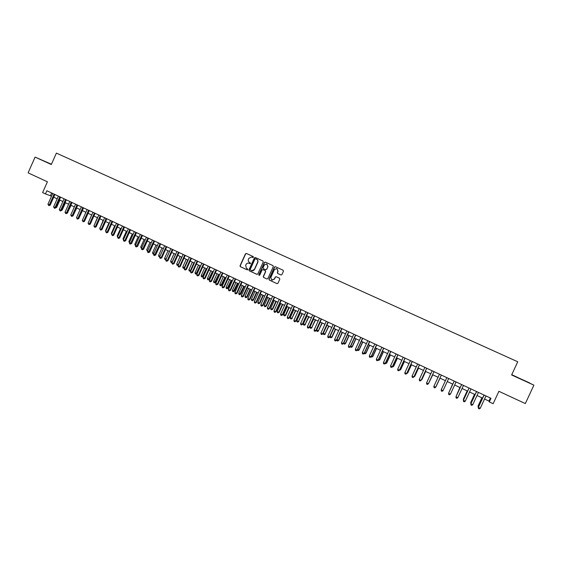 <?xml version="1.0" encoding="UTF-8"?>
<svg xmlns="http://www.w3.org/2000/svg" width="562" height="562" viewBox="0 0 562 562"><rect width="100%" height="100%" fill="white"/><g stroke="black" fill="none" stroke-linecap="round" stroke-linejoin="round"><path stroke-width="0.84" d="M253.42 257.227L253.188 256.553L246.395 253.448L245.453 253.82L240.051 265.756L240.311 266.669L247.168 269.844L247.821 269.584L247.631 268.938L246.514 268.404L245.629 265.44L246.079 264.442C246.781 263.213 247.786 262.819 249.085 263.262L250.624 263.409L249.507 262.335C248.32 261.632 247.961 260.613 248.425 259.265L248.875 258.267L251.657 256.996L253.42 257.227M281.042 274.994L281.906 274.586L283.452 271.2L283.1 270.231L275.352 266.69L274.453 267.083L268.987 279.124L269.282 280.073L277.003 283.641L277.958 283.276L279.82 279.188L279.483 278.218L276.181 276.701L275.225 277.066L274.305 279.096L271.636 280.024L270.828 277.488L274.432 269.556L276.848 268.51L277.909 271.158L277.312 272.479L277.656 273.448L281.056 275.001L277.656 273.448M51.444 164.245L35.083 157.093L28.1 172.85L47.405 181.807L42.621 192.583L45.459 193.911L46.864 190.743L491.012 398.289L489.319 401.935L493.134 403.72L498.901 391.307L525.329 403.572L533.9 385.16L511.764 374.65M35.083 157.093L51.325 164.518L56.39 153.103L517.743 361.78L511.617 374.966L533.9 385.16M263.248 261.962L262.911 261L255.239 257.501L254.375 257.902L248.952 269.865L249.226 270.793L256.862 274.333L257.81 273.961L263.248 261.962M265.327 262.103L272.97 265.601L273.315 266.564L267.849 278.604L266.901 278.97L263.578 277.431L263.29 276.497L265.503 271.622L265.159 270.652L262.995 269.662L262.047 270.027L259.749 275.099L259.047 275.338L258.843 274.685L264.379 262.475L265.264 262.082M484.549 399.027L488.947 401.092L489.319 401.935M45.459 193.911L51.521 196.173M53.727 197.206L57.198 198.836M59.396 199.861L62.895 201.505M65.087 202.531L68.613 204.182M70.805 205.207L74.36 206.872M76.544 207.898L80.127 209.57M82.305 210.595L85.916 212.288M88.094 213.307L91.725 215.007M93.903 216.026L97.563 217.747M99.734 218.758L103.429 220.487M105.593 221.505L109.316 223.247M111.473 224.259L115.224 226.015M117.381 227.027L121.16 228.797M123.31 229.802L127.117 231.586M129.26 232.591L133.103 234.389M135.238 235.394L139.109 237.206M141.245 238.204L145.144 240.03M147.272 241.028L151.206 242.868M153.328 243.866L157.29 245.72M159.404 246.711L163.401 248.587M165.516 249.577L169.534 251.46M171.642 252.443L175.695 254.347M177.803 255.331L181.884 257.241M183.985 258.225L188.094 260.157M190.188 261.133L194.34 263.079M196.426 264.056L200.606 266.016M202.685 266.985L206.9 268.959M208.973 269.936L213.216 271.924M215.288 272.893L219.566 274.895M221.632 275.865L225.938 277.881M227.996 278.843L232.345 280.881M234.396 281.843L238.773 283.894M240.817 284.85L245.229 286.915M247.273 287.87L251.713 289.957M253.75 290.905L258.225 293.006M260.255 293.954L264.765 296.069M266.788 297.017L271.341 299.146M273.357 300.094L277.937 302.237M279.946 303.185L284.562 305.342M286.571 306.283L291.221 308.461M293.216 309.402L297.909 311.594M299.897 312.528L304.625 314.741M306.606 315.668L311.369 317.902M313.343 318.83L318.141 321.071M320.115 321.998L324.948 324.26M326.908 325.18L331.784 327.463M333.737 328.384L338.647 330.681M340.593 331.594L345.539 333.912M347.485 334.819L352.465 337.158M354.404 338.064L359.427 340.41M361.352 341.317L366.417 343.691M368.335 344.59L373.435 346.979M375.353 347.871L380.488 350.281M382.392 351.173L387.569 353.596M389.473 354.489L394.686 356.933M396.575 357.818L401.837 360.284M403.72 361.162L409.017 363.642M410.892 364.52L416.231 367.021M418.1 367.899L423.474 370.421M425.336 371.292L430.759 373.828M432.607 374.699L438.072 377.257M439.913 378.121L445.413 380.692M447.261 381.563L452.775 384.148M454.651 385.019L460.173 387.611M462.069 388.497L467.605 391.089M469.53 391.995L475.073 394.587M477.019 395.5L482.575 398.107M51.641 192.97L50.44 195.667M490.387 397.994L488.947 401.092M51.423 164.301L41.328 159.833L51.367 164.427M529.755 383.003L515.122 376.315L529.706 383.108M252.064 257.157L252.858 257.515M249.008 263.227L250.083 263.704M246.479 253.49L245.643 253.898L240.241 265.819L240.501 266.732L247.308 269.886M255.394 257.565L254.551 257.972L249.135 269.929L249.409 270.856L257.031 274.382M255.605 258.78L254.944 259.04L250.181 269.549L251.347 270.652C252.647 271.102 253.652 270.708 254.361 269.472L257.621 262.278C258.084 260.93 257.719 259.911 256.532 259.208L255.738 258.836M251.664 270.772L254.361 269.472M255.78 258.857L256.708 259.279C257.895 259.981 258.26 261 257.803 262.349L254.544 269.535M266.901 278.97L263.711 277.488M263.051 269.683L265.327 270.715L265.671 271.678L263.466 276.553L263.803 277.516M265.397 262.138L264.554 262.545L259.019 274.741L259.23 275.401M267.8 266.564L266.725 263.922L264.337 264.976L263.072 267.765L263.416 268.727L265.587 269.725L266.529 269.353L267.969 266.627L266.845 263.964M265.763 269.788L266.529 269.353M267.969 266.627L266.704 269.409M276.968 268.559L278.071 271.214L277.473 272.535L277.818 273.504M272.05 280.192L274.305 279.096M276.195 276.708L275.387 277.122L274.467 279.145M275.464 266.739L274.614 267.147L269.156 279.181L269.5 280.15L277.003 283.641M56.151 207.153L56.678 207.329L59.895 200.1M56.678 207.329L55.891 207.736M54.142 194.136L49.351 204.912L47.939 204.245L52.723 193.476M54.928 194.508L50.18 205.186L49.351 204.912L48.81 205.615L47.939 204.245M50.18 205.186L48.81 205.615M61.841 209.823L62.263 209.956L65.487 202.713M62.263 209.956L61.637 210.286M67.559 212.499L71.1 205.348M67.869 212.605L67.398 212.85M73.292 215.19L76.741 207.989M79.052 217.887L82.396 210.638M59.825 196.791L55.02 207.589L53.601 206.921L58.399 196.131M60.598 197.157L55.842 207.856L55.02 207.589L54.479 208.291L53.601 206.921M55.842 207.856L54.479 208.291M65.529 199.461L60.717 210.272L59.291 209.605L64.103 198.793M66.295 199.819L61.525 210.539L60.717 210.272L60.162 210.975L59.291 209.605M61.525 210.539L60.162 210.975M71.255 202.137L66.435 212.97L65.002 212.296L69.821 201.47M72.013 202.489L67.229 213.23L66.435 212.97L65.873 213.672L65.002 212.296M67.229 213.23L65.873 213.672M77.008 204.828L72.175 215.682L70.735 215.007L75.568 204.154M77.753 205.172L72.962 215.934L72.175 215.682L71.613 216.384L70.735 215.007M72.962 215.934L71.613 216.384M82.783 207.526L77.935 218.4L76.495 217.719L81.342 206.851M83.52 207.87L78.715 218.653L77.935 218.4L77.366 219.103L76.495 217.719M78.715 218.653L77.366 219.103M91.655 214.972L88.424 222.412M88.585 210.237L83.724 221.133L82.277 220.452L87.131 209.556M89.309 210.574L84.49 221.379L83.724 221.133L83.148 221.828L82.277 220.452M84.49 221.379L83.148 221.828M97.388 217.656L94.254 225.158M94.409 212.956L89.534 223.873L88.079 223.191L92.948 212.274M95.126 213.286L90.292 224.112L89.534 223.873L88.951 224.575L88.079 223.191M90.292 224.112L88.951 224.575M103.141 220.353L100.106 227.919M99.952 228.277L99.818 227.786M100.254 215.689L95.364 226.627L93.903 225.938L98.793 215M100.956 216.019L96.116 226.858L95.364 226.627L94.781 227.322L93.903 225.938M96.116 226.858L94.781 227.322M108.923 223.065L105.593 230.504L105.986 230.694M105.768 231.186L105.593 230.504M106.127 218.428L101.223 229.394L99.762 228.699L104.658 217.747M106.822 218.758L101.961 229.619L101.223 229.394L100.633 230.09L99.762 228.699M101.961 229.619L100.633 230.09M114.718 225.783L111.381 233.237L111.887 233.476M111.606 234.101L111.381 233.237M112.021 221.189L107.11 232.169L105.635 231.474L110.545 220.494M112.702 221.505L107.834 232.394L107.11 232.169L106.513 232.865L105.635 231.474M107.834 232.394L106.513 232.865M120.549 228.509L117.205 235.984L117.816 236.272M117.472 237.038L117.205 235.984M117.943 223.95L113.018 234.958L111.536 234.263L116.46 223.262M118.61 224.266L113.728 235.176L113.018 234.958L112.414 235.654L111.536 234.263M113.728 235.176L112.414 235.654M126.394 231.249L123.043 238.738L123.766 239.075M123.415 239.876L123.043 238.738M123.886 226.732L118.947 237.754L117.458 237.059L122.397 226.036M124.546 227.041L119.65 237.965L118.947 237.754L118.336 238.45L117.458 237.059M119.65 237.965L118.336 238.45M132.267 234.003L128.909 241.505L129.738 241.892M134.346 231.621L129.386 242.686L128.909 241.505M138.168 236.764L134.796 244.28L135.737 244.723M140.359 234.424L135.386 245.517L134.796 244.28M144.09 239.538L140.711 247.069L141.764 247.568M146.394 237.248L141.406 248.355L140.711 247.069M150.033 242.32L146.647 249.865L147.813 250.42M152.457 240.079L147.462 251.214L146.647 249.865M156.004 245.116L152.604 252.675L153.89 253.286M158.547 242.925L153.531 254.08L152.871 253.778L152.604 252.675M161.996 247.926L158.589 255.499L159.994 256.16M159.643 256.939L158.856 256.602L158.589 255.499M159.861 256.455L159.453 256.883M168.017 250.743L164.603 258.337L166.106 259.047L169.527 251.453M165.818 259.728L164.863 259.433L164.603 258.337M166.106 259.047L165.467 259.721M174.058 253.581L170.637 261.182L172.155 261.899L175.576 254.291M172.042 262.461L170.897 262.285L170.637 261.182M171.501 262.566L172.281 261.934M180.128 256.42L176.7 264.042L178.217 264.758L181.652 257.136M178.302 265.201L176.953 265.145L176.7 264.042M177.557 265.433L178.47 264.821M186.226 259.279L182.783 266.908L184.308 267.631L187.75 259.995M184.582 267.955L183.872 268.362L183.036 268.011L182.783 266.908M183.648 268.299L184.68 267.73M192.345 262.145L188.895 269.795L190.427 270.512L193.876 262.861M190.89 270.715L189.759 271.186L189.141 270.898L188.895 269.795M189.759 271.186L190.925 270.645M198.491 265.025L195.035 272.689L196.567 273.413L197.122 273.553L200.536 265.981M197.122 273.553L195.892 274.08L200.03 265.742M195.892 274.08L195.281 273.792L195.035 272.689M204.659 267.912L201.196 275.591L202.742 276.321L203.275 276.455L206.704 268.868M203.275 276.455L202.053 276.989L206.205 268.636M202.053 276.989L201.435 276.701L201.196 275.591M210.855 270.814L207.385 278.513L208.931 279.244L209.457 279.37L212.893 271.769M209.457 279.37L208.242 279.911L212.408 271.544M208.242 279.911L207.624 279.616L207.385 278.513M217.08 273.729L213.595 281.443L215.668 282.3L219.11 274.685M215.668 282.3L214.459 282.841L218.639 274.46M214.459 282.841L213.834 282.546L213.595 281.443M223.332 276.659L219.833 284.386L221.4 285.124L221.906 285.236L225.355 277.607M221.906 285.236L220.697 285.784L224.898 277.389M220.697 285.784L220.072 285.489L219.833 284.386M229.605 279.595L226.1 287.337L227.673 288.081L228.165 288.194L231.621 280.543M228.165 288.194L226.964 288.742L231.179 280.333M226.964 288.742L226.331 288.447L226.1 287.337M235.907 282.553L232.394 290.308L233.975 291.053L234.452 291.158L237.923 283.494M234.452 291.158L233.258 291.713L237.487 283.29M233.258 291.713L232.626 291.418L232.394 290.308M242.236 285.517L238.717 293.287L240.297 294.031L240.761 294.13L244.245 286.458M240.761 294.13L239.574 294.699L243.824 286.255M239.574 294.699L238.941 294.397L238.717 293.287M248.594 288.489L245.06 296.279L246.648 297.031L247.104 297.122L250.596 289.43M247.104 297.122L245.917 297.691L246.648 297.031L250.181 289.24M245.917 297.691L245.285 297.389L245.06 296.279M254.972 291.481L251.432 299.286L253.033 300.038L253.469 300.122L256.967 292.416M253.469 300.122L252.296 300.698L253.033 300.038L256.574 292.233M252.296 300.698L251.657 300.396L251.432 299.286M261.379 294.488L257.832 302.307L259.44 303.058L259.869 303.143L263.374 295.415M259.869 303.143L258.696 303.719L259.44 303.058L262.988 295.24M258.696 303.719L258.049 303.417L257.832 302.307M267.821 297.502L264.259 305.335L265.875 306.093L266.29 306.171L269.802 298.429M266.29 306.171L265.123 306.754L265.875 306.093L269.43 298.253M265.123 306.754L264.477 306.452L264.259 305.335M274.284 300.53L270.715 308.376L272.331 309.142L272.739 309.212L276.265 301.457M272.739 309.212L271.579 309.803L272.331 309.142L275.907 301.288M271.579 309.803L270.926 309.493L270.715 308.376M280.775 303.571L277.199 311.439L278.822 312.205L279.216 312.261L282.749 304.492M279.216 312.261L278.057 312.858L278.822 312.205L282.405 304.33M278.057 312.858L277.41 312.549L277.199 311.439M287.294 306.627L283.712 314.509L285.341 315.275L285.721 315.331L289.261 307.547M285.721 315.331L284.569 315.928L285.341 315.275L288.931 307.393M284.569 315.928L283.915 315.626L283.712 314.509M293.842 309.69L290.245 317.593L291.889 318.366L295.802 310.61M292.254 318.415L291.109 319.019L291.889 318.366L295.486 310.463M291.109 319.019L290.456 318.71L290.245 317.593M300.424 312.774L296.813 320.691L298.457 321.464L302.377 313.687M298.808 321.506L297.677 322.117L298.457 321.464L302.068 313.547M297.677 322.117L297.017 321.808L296.813 320.691M307.028 315.865L303.41 323.796L305.061 324.576L308.974 316.778M305.398 324.611L304.267 325.229L305.061 324.576L308.678 316.645M304.267 325.229L303.606 324.92L303.41 323.796M313.659 318.977L310.034 326.922L311.692 327.702L315.598 319.883M312.015 327.73L310.891 328.356L311.692 327.702L315.324 319.75M310.891 328.356L310.231 328.039L310.034 326.922M320.319 322.096L316.687 330.063L318.352 330.842L322.258 323.002M318.661 330.87L317.544 331.496L318.352 330.842L321.991 322.876M317.544 331.496L316.877 331.18L316.687 330.063M327.014 325.229L323.368 333.21L325.04 334.004L328.939 326.136M325.342 334.018L324.225 334.65L325.04 334.004L328.693 326.016M324.225 334.65L323.557 334.334L323.368 333.21M332.044 337.179L330.941 337.811L330.266 337.495L330.077 336.385L332.044 337.179L335.655 329.276M330.941 337.811L331.763 337.172L335.416 329.17M336.933 339.61L338.774 340.354L342.399 332.437M338.774 340.354L337.678 340.993L338.507 340.347L342.174 332.332M337.678 340.993L337.003 340.677L336.856 339.771M343.811 342.848L345.539 343.544L349.171 335.612M345.539 343.544L344.45 344.19L345.286 343.544L348.96 335.514M344.45 344.19L343.656 343.178M350.716 346.108L352.332 346.747L355.971 338.795M352.332 346.747L351.243 347.4L352.093 346.754L355.781 338.703M351.243 347.4L350.491 346.606M357.657 349.381L359.153 349.957L362.806 341.998M359.153 349.957L358.071 350.625L358.928 349.978L362.623 341.914M358.071 350.625L357.355 350.049M129.85 229.521L124.905 240.564L123.408 239.862L128.361 228.818M130.503 229.823L125.6 240.775L124.905 240.564L124.286 241.26L123.689 240.979L123.408 239.862M125.6 240.775L124.286 241.26M131.564 243.592L130.265 244.084L129.66 243.796L129.386 242.686L131.564 243.592L136.482 232.619M135.842 232.317L130.265 244.084M137.564 246.423L136.264 246.915L135.66 246.627L135.386 245.517L137.564 246.423L142.495 235.422M141.863 235.134L136.264 246.915M143.577 249.261L142.284 249.76L141.68 249.472L141.406 248.355L143.577 249.261L148.523 238.246M147.904 237.958L142.284 249.76M149.625 252.113L148.333 252.619L147.729 252.331L147.462 251.214L149.625 252.113L154.585 241.077M153.974 240.789L148.333 252.619M155.695 254.979L154.41 255.485L153.798 255.197L153.531 254.08L155.695 254.979L160.662 243.915M160.072 243.641L154.41 255.485M166.19 246.5L161.161 257.677L159.636 256.96L164.659 245.784M166.774 246.774L161.793 257.853L161.161 257.677L160.507 258.365L159.896 258.077L159.636 256.96M161.793 257.853L160.507 258.365M172.337 249.373L167.293 260.571L165.762 259.848L170.799 248.65M172.906 249.64L167.912 260.74L167.293 260.571L166.633 261.26L166.022 260.972L165.762 259.848M167.912 260.74L166.633 261.26M178.505 252.254L173.454 263.48L171.909 262.756L176.96 251.53M179.067 252.514L174.058 263.641L173.454 263.48L172.787 264.168L172.169 263.873L171.909 262.756M174.058 263.641L172.787 264.168M184.701 255.148L179.636 266.402L178.091 265.671L183.149 254.424M185.249 255.408L180.233 266.557L179.636 266.402L178.969 267.083L178.344 266.788L178.091 265.671M180.233 266.557L178.969 267.083M190.925 258.056L185.846 269.331L184.294 268.594L189.366 257.333M191.466 258.309L186.429 269.479L185.846 269.331L185.172 270.013L184.547 269.718L184.294 268.594M186.429 269.479L185.172 270.013M197.178 260.979L192.085 272.275L190.525 271.537L195.611 260.248M197.705 261.225L192.654 272.415L192.085 272.275L191.396 272.956L190.778 272.661L190.525 271.537M192.654 272.415L191.396 272.956M203.458 263.915L198.351 275.232L196.777 274.488L201.884 263.178M203.964 264.154L198.906 275.366L197.655 275.907L197.03 275.612L196.777 274.488M198.906 275.366L197.655 275.907M209.759 266.859L204.638 278.197L203.065 277.452L208.179 266.121M210.258 267.091L205.179 278.33L203.943 278.878L203.311 278.576L203.065 277.452M205.179 278.33L203.943 278.878M216.089 269.816L210.954 281.176L209.373 280.431L214.501 269.079M216.574 270.041L211.488 281.302L210.251 281.857L209.619 281.562L209.373 280.431M211.488 281.302L210.251 281.857M222.447 272.788L217.297 284.175L215.71 283.424L220.852 272.043M222.917 273.006L217.817 284.295L216.588 284.85L215.948 284.548L215.71 283.424M217.817 284.295L216.588 284.85M228.832 275.773L223.669 287.182L222.074 286.423L227.231 275.022M229.296 275.984L224.175 287.294L222.952 287.856L222.313 287.554L222.074 286.423M224.175 287.294L222.952 287.856M235.246 278.766L230.069 290.196L228.467 289.444L233.637 278.014M235.696 278.977L230.56 290.308L229.345 290.877L228.699 290.575L228.467 289.444M230.56 290.308L229.345 290.877M241.681 281.78L236.497 293.231L234.888 292.472L240.072 281.021M242.117 281.983L236.974 293.336L235.759 293.905L235.12 293.603L234.888 292.472M236.974 293.336L235.759 293.905M248.151 284.801L242.946 296.279L241.33 295.514L246.528 284.042M248.573 284.997L243.416 296.371L242.208 296.954L241.562 296.645L241.33 295.514M243.416 296.371L242.208 296.954M254.649 287.835L249.43 299.335L247.807 298.57L253.019 287.077M255.057 288.025L249.886 299.427L248.685 300.01L248.032 299.701L247.807 298.57M249.886 299.427L248.685 300.01M261.168 290.884L255.942 302.405L254.312 301.639L259.539 290.118M261.569 291.067L256.384 302.489L255.183 303.08L254.537 302.77L254.312 301.639M256.384 302.489L255.183 303.08M267.723 293.947L262.475 305.496L260.838 304.723L266.079 293.181M268.109 294.123L262.911 305.573L261.716 306.164L261.063 305.854L260.838 304.723M262.911 305.573L261.716 306.164M274.305 297.017L269.043 308.594L267.4 307.814L272.654 296.251M274.67 297.193L269.458 308.664L268.278 309.262L267.617 308.952L267.4 307.814M269.458 308.664L268.278 309.262M280.916 300.108L275.64 311.706L273.989 310.927L279.258 299.335M281.267 300.277L276.04 311.769L274.86 312.374L274.207 312.065L273.989 310.927M276.04 311.769L274.86 312.374M287.547 303.213L282.264 314.832L280.607 314.046L285.889 302.433M287.892 303.368L282.651 314.889L281.478 315.5L280.817 315.184L280.607 314.046M282.651 314.889L281.478 315.5M294.221 306.325L288.917 317.973L287.252 317.186L292.549 305.545M294.551 306.48L289.29 318.022L288.123 318.633L287.463 318.324L287.252 317.186M289.29 318.022L288.123 318.633M300.916 309.458L295.598 321.127L293.926 320.333L299.237 308.671M301.232 309.606L295.963 321.169L294.797 321.787L294.13 321.471L293.926 320.333M295.963 321.169L294.797 321.787M307.639 312.598L302.307 324.295L300.628 323.501L305.96 311.812M307.941 312.739L302.658 324.33L301.506 324.955L300.832 324.639L300.628 323.501M302.658 324.33L301.506 324.955M314.397 315.753L309.051 327.47L307.365 326.677L312.704 314.966M314.685 315.893L309.388 327.505L308.236 328.138L307.562 327.815L307.365 326.677M309.388 327.505L308.236 328.138M321.183 318.928L315.823 330.667L314.123 329.866L319.483 318.134M321.457 319.054L316.146 330.695L315.001 331.327L314.327 331.011L314.123 329.866M316.146 330.695L315.001 331.327M327.997 322.11L322.623 333.877L320.916 333.076L326.29 321.316M328.257 322.23L322.932 333.891L321.794 334.538L321.113 334.214L320.916 333.076M322.932 333.891L321.794 334.538M334.847 325.314L329.451 337.102L327.744 336.294L333.133 324.513M335.093 325.426L329.746 337.109L328.615 337.762L327.934 337.439L327.744 336.294M329.746 337.109L328.615 337.762M341.724 328.524L336.315 340.34L334.594 339.532L340.003 327.716M341.949 328.63L336.596 340.34L335.472 341.001L334.783 340.67L334.594 339.532M336.596 340.34L335.472 341.001M348.63 331.749L343.206 343.593L341.478 342.778L346.902 330.941M348.84 331.854L343.473 343.586L342.356 344.246L341.668 343.923L341.478 342.778M343.473 343.586L342.356 344.246M355.57 334.994L350.133 346.859L348.398 346.044L353.828 334.179M355.767 335.085L350.379 346.845L349.269 347.513L348.58 347.19L348.398 346.044M350.379 346.845L349.269 347.513M362.539 338.254L357.088 350.14L355.346 349.318L360.79 337.432M362.722 338.338L357.32 350.119L356.217 350.793L355.521 350.463L355.346 349.318M357.32 350.119L356.217 350.793M364.633 352.669L366.002 353.189L369.67 345.209M366.002 353.189L364.935 353.856L365.792 353.217L369.501 345.131M364.935 353.856L364.232 353.449M369.536 341.52L364.071 353.442L362.321 352.613L367.787 340.705M369.705 341.605L364.288 353.414L363.192 354.088L362.497 353.758L362.321 352.613M364.288 353.414L363.192 354.088M371.63 355.971L372.887 356.434L376.561 348.44M372.887 356.434L371.819 357.109L372.69 356.47L376.414 348.37M371.819 357.109L371.166 356.8M376.568 344.808L371.089 356.751L369.332 355.922L374.805 343.986M376.723 344.878L371.292 356.715L370.203 357.397L369.501 357.067L369.332 355.922M371.292 356.715L370.203 357.397M378.669 359.287L379.8 359.694L383.481 351.686M379.8 359.694L378.739 360.375L379.617 359.736L383.347 351.622M378.739 360.375L378.198 360.116M383.635 348.11L378.135 360.08L376.371 359.244L381.865 347.281M383.769 348.173L378.324 360.031L377.243 360.727L376.54 360.39L376.371 359.244M378.324 360.031L377.243 360.727M385.729 362.623L386.747 362.975L390.435 354.938M386.747 362.975L385.694 363.656L386.579 363.024L390.316 354.882M385.694 363.656L385.265 363.452M390.731 351.426L385.216 363.417L383.446 362.581L388.953 350.597M390.85 351.482L385.392 363.368L384.317 364.064L383.607 363.733L383.446 362.581M385.392 363.368L384.317 364.064M392.831 365.967L393.716 366.262L397.418 358.212M393.716 366.262L392.676 366.951L393.569 366.319L397.32 358.163M397.854 354.755L392.325 366.775L390.548 365.932L396.069 353.92M397.966 354.805L392.487 366.719L391.419 367.422L390.709 367.084L390.548 365.932M392.487 366.719L391.419 367.422M399.961 369.332L400.727 369.564L404.436 361.499M400.727 369.564L399.687 370.26L400.587 369.627L404.352 361.457M405.019 358.099L399.47 370.147L397.685 369.304L403.221 357.263M405.111 358.142L399.617 370.084L398.556 370.794L397.84 370.449L397.685 369.304M399.617 370.084L398.556 370.794M407.12 372.711L407.759 372.88L411.482 364.801M407.759 372.88L406.733 373.582L407.64 372.95L411.412 364.766M412.213 361.464L406.649 373.533L404.851 372.683L410.408 360.621M412.283 361.499L406.776 373.463L405.722 374.173L405.005 373.835L404.851 372.683M406.776 373.463L405.722 374.173M414.313 376.104L414.826 376.217L418.564 368.117M413.997 376.793L414.721 376.294L418.507 368.089M419.435 364.836L413.857 376.933L412.051 376.083L417.629 363.993M419.498 364.864L413.969 376.856L412.929 377.58L412.206 377.235L412.051 376.083M421.542 379.512L421.929 379.561L425.673 371.447M421.317 380.003L425.631 371.426M426.691 368.229L421.1 380.355L419.287 379.498L424.879 367.379M426.741 368.251L421.198 380.263L420.158 380.994L419.435 380.65L419.287 379.498M428.806 382.933L432.817 374.791M428.666 383.235L432.789 374.784M433.99 371.637L428.377 383.79L426.558 382.926L432.164 370.787M434.012 371.651L428.455 383.691L427.429 384.429L426.698 384.085L426.558 382.926M436.224 386.305L439.99 378.156L436.224 386.305M433.857 386.375L433.997 387.527L434.728 387.871L435.691 387.239L441.325 375.065L435.691 387.239L433.857 386.375L439.477 374.208M443.032 390.702L442.062 391.335L441.332 390.99L441.191 389.838L446.832 377.643L441.24 389.726L443.032 390.702L448.673 378.5M452.621 384.071L448.947 392.431M452.642 384.078L448.841 392.655M454.194 381.085L448.56 393.316L454.215 381.092M450.408 394.187L449.431 394.819L448.694 394.468L448.56 393.316L450.408 394.187L456.063 381.956M459.885 387.478L456.33 395.915M459.92 387.492L456.14 396.336M461.599 384.541L455.965 396.807L461.634 384.556M457.819 397.685L456.836 398.31L456.091 397.966L455.965 396.807L457.819 397.685L463.495 385.427M467.184 390.892L463.376 399.111L463.748 399.413M467.233 390.92L463.383 399.238L463.467 400.032M469.031 388.019L463.397 400.32L469.087 388.04M465.266 401.198L464.268 401.823L463.524 401.472L463.397 400.32L465.266 401.198L470.956 388.911M474.511 394.327L470.696 402.561L471.209 402.933M474.581 394.362L470.717 402.701L470.837 403.839L470.696 402.561M476.506 391.51L470.872 403.846L476.576 391.538M472.747 404.724L471.743 405.357L470.991 404.998L470.872 403.846L472.747 404.724L478.452 392.417M470.991 404.998L470.851 403.699M481.88 397.777L478.051 406.031L478.698 406.466M481.964 397.819L478.086 406.178L478.199 407.317L478.051 406.031M484.008 395.016L478.199 407.317M485.982 395.936L480.257 408.272L478.374 407.387L484.1 395.058M480.257 408.272L479.246 408.897L478.494 408.546L478.339 407.232M478.374 407.387L478.494 408.546"/></g></svg>
